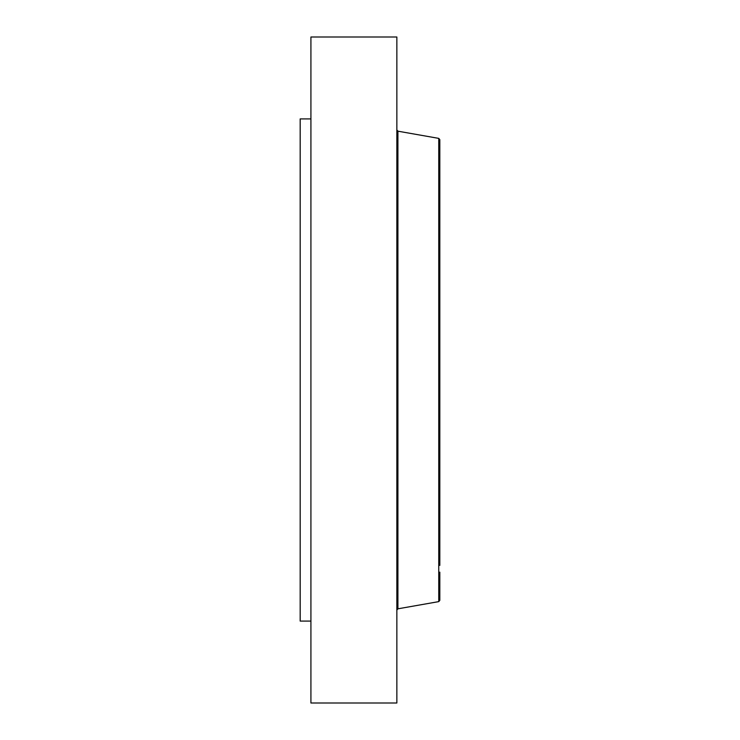 <?xml version="1.0" encoding="UTF-8"?>
<svg xmlns="http://www.w3.org/2000/svg" width="740" height="740" viewBox="0 0 740 740"><rect width="100%" height="100%" fill="white"/><g stroke="black" fill="none" stroke-linecap="round" stroke-linejoin="round"><path stroke-width="1.11" d="M439.819 167.851L439.819 174.603M439.819 565.397L439.819 139.647L438.755 138.38L397.917 131.184L396.853 129.907M438.755 138.38L438.755 601.62L439.819 600.353L439.819 572.149M310.92 621.091L300.181 621.091L300.181 118.909L310.92 118.909M310.92 703L310.92 37L396.853 37L396.853 703L310.92 703M438.755 601.62L397.917 608.817L397.917 131.184M397.917 608.817L396.853 610.093"/></g></svg>
